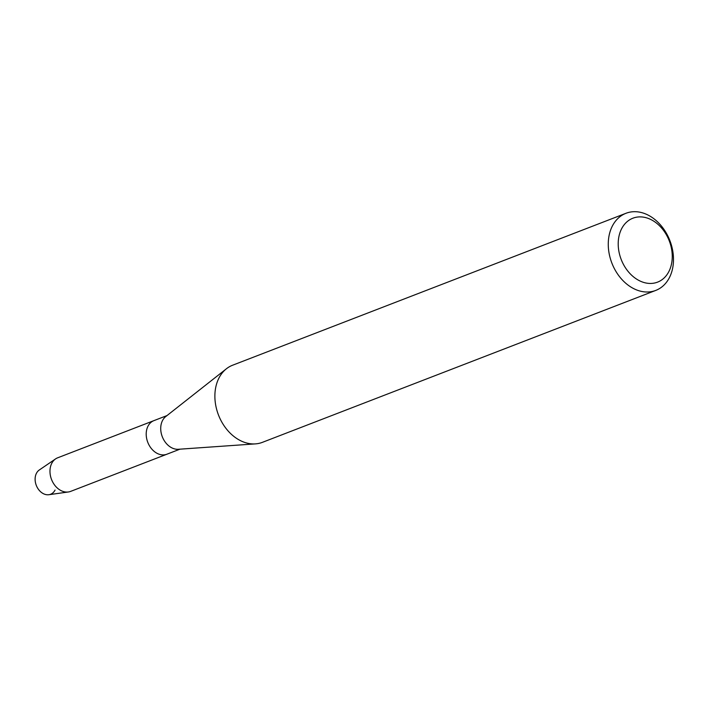 <?xml version="1.0" encoding="UTF-8"?>
<svg xmlns="http://www.w3.org/2000/svg" width="708" height="708" viewBox="0 0 708 708"><rect width="100%" height="100%" fill="white"/><g stroke="black" fill="none" stroke-linecap="round" stroke-linejoin="round"><path stroke-width="1.06" d="M55.047 490.069A13.47 10.133 -111.1 0 1 41.914 492.795A13.47 10.133 -111.1 0 1 35.4 476.307A13.47 10.133 -111.1 0 1 39.321 469.97L55.596 458.89A18.001 13.541 -111.1 0 1 57.684 457.802L166.991 415.578M655.767 290.413L262.394 442.35A41.338 31.108 -111.1 0 1 255.464 443.881L178.389 449.279A18.001 13.541 -111.1 0 1 161.105 424.588A18.001 13.541 -111.1 0 1 165.752 416.561L226.445 368.744A41.338 31.108 -111.1 0 1 232.605 365.222L625.978 213.285A41.338 31.108 -111.1 0 1 661.015 225.551A41.338 31.108 -111.1 0 1 672.6 268.438A41.338 31.108 -111.1 0 1 655.767 290.413A41.338 31.108 -111.1 0 1 620.739 278.147A41.338 31.108 -111.1 0 1 609.154 235.26A41.338 31.108 -111.1 0 1 625.978 213.285M35.4 476.307A13.47 10.133 -111.1 0 0 38.471 489.387A13.47 10.133 -111.1 0 0 48.879 494.715L68.375 491.971A18.001 13.541 -111.1 0 0 70.65 491.387L166.893 454.217A18.001 13.541 -111.1 0 1 151.636 448.872A18.001 13.541 -111.1 0 1 146.591 430.199A18.001 13.541 -111.1 0 1 153.919 420.632A18.001 13.541 -111.1 0 0 146.591 430.199A18.001 13.541 -111.1 0 0 151.636 448.872A18.001 13.541 -111.1 0 0 166.893 454.217L179.965 449.164M255.464 443.881A41.338 31.108 -111.1 0 1 215.772 387.196A41.338 31.108 -111.1 0 1 226.445 368.744M671.52 263.916A34.258 25.771 -111.1 0 1 638.952 280.474A34.258 25.771 -111.1 0 1 618.942 236.428A34.258 25.771 -111.1 0 1 651.502 219.861A34.258 25.771 -111.1 0 1 671.52 263.916M68.375 491.971A18.001 13.541 -111.1 0 1 54.463 484.856A18.001 13.541 -111.1 0 1 50.356 467.369A18.001 13.541 -111.1 0 1 55.596 458.89"/></g></svg>
